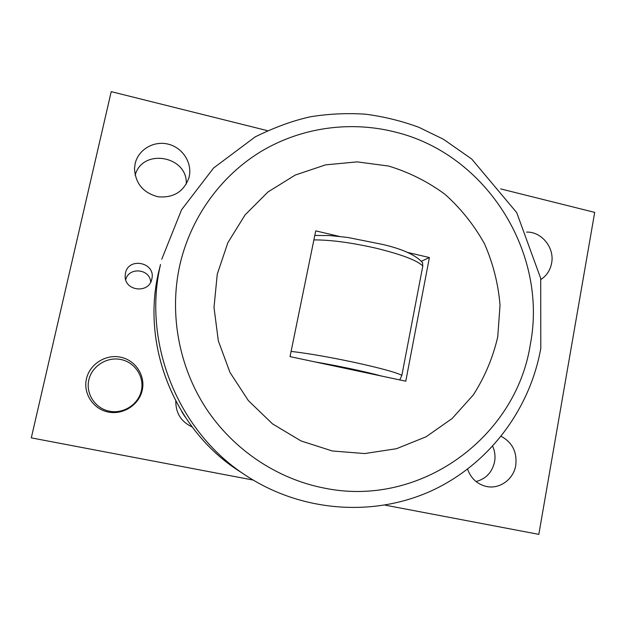 <?xml version="1.0" encoding="UTF-8"?>
<svg xmlns="http://www.w3.org/2000/svg" width="626" height="626" viewBox="0 0 626 626"><rect width="100%" height="100%" fill="white"/><g stroke="black" fill="none" stroke-linecap="round" stroke-linejoin="round"><path stroke-width="0.94" d="M332.281 450.97L364.668 453.56L396.469 448.709L426.087 436.792L452.097 418.544L473.279 394.967C484.767 377.016 492.92 357.649 497.748 336.851L500.033 305.144C498.257 283.821 493.069 263.358 484.477 243.749C474.054 225.039 460.892 208.56 444.984 194.295C427.785 181.642 408.989 172.22 388.597 166.046L357.18 161.876L325.567 164.873L295.331 175.014L268.022 191.932L245.095 214.875L227.841 242.747L217.261 274.149L214.006 307.436L218.317 340.81L229.992 372.462L248.405 400.656L272.529 423.888L301.012 440.931L332.281 450.97M526.599 232.097C541.662 231.534 554.769 247.873 551.616 263.178C550.238 270.236 546.67 275.667 540.903 279.486M476.057 481.55C486.042 478.851 492.224 472.239 494.603 461.714C495.518 456.362 494.884 451.221 492.693 446.299M501.215 436.345C512.397 442.496 517.24 452.183 515.746 465.408C513.531 479.712 498.891 489.9 485.494 486.253C476.793 483.796 470.83 478.115 467.591 469.21M189.201 176.634L188.841 178.066C183.629 191.806 173.418 198.043 158.182 196.799C143.291 192.949 135.396 183.559 134.504 168.629L135.13 163.722C138.213 149.637 153.73 140.506 168.104 144.121C182.526 147.533 192.362 162.721 189.201 176.634M88.822 379.974C85.574 393.848 95.293 408.543 109.44 411.212C123.541 414.083 138.471 404.349 141.39 390.561C144.512 376.813 134.989 362.313 120.967 359.52C106.991 356.523 91.865 366.061 88.822 379.974M142.258 390.139C139.16 404.772 123.322 415.108 108.345 412.057C93.313 409.232 82.992 393.613 86.443 378.886C89.682 364.113 105.747 353.995 120.583 357.18C135.466 360.153 145.568 375.545 142.258 390.139M151.821 278.993C149.293 293.829 124.723 291.364 125.145 276.222L125.458 273.186C128.541 256.621 155.929 262.568 151.86 278.82L151.821 278.993M192.096 426.916C181.204 421.807 175.765 413.215 175.789 401.141M184.92 416.681L181.775 411.697M267.482 130.662L111.225 91.639L31.3 437.871L253.1 480.04M385.029 505.127L538.822 534.361L594.7 212.386L500.659 188.895M150.663 282.177C150.248 268.765 128.682 266.606 125.701 279.759M186.266 184.122C188.027 155.905 142.258 147.705 135.146 175.303M422.487 262.474L422.808 266.066L401.869 375.342L399.771 379.919M421.564 261.183L429.397 257.552L405.773 381.195L290.034 356.624L315.739 230.877L339.151 236.37M407.057 252.309L429.397 257.552M238.983 470.955C175.147 430.148 141.179 346.585 158.464 272.725L160.522 264.493C142.102 343.158 178.363 432.347 246.354 475.799L238.983 470.955C175.092 430.062 141.194 346.687 158.464 272.733L158.464 272.725M324.331 488.116C420.625 508.046 516.082 437.097 530.316 344.519C548.251 252.544 486.081 153.777 394.756 131.937C349.942 120.646 300.887 127.438 260.51 151.805C220.321 176.415 190.249 218.184 179.592 266.136C169.216 314.135 178.879 366.625 206.024 408.293C233.404 449.812 277.161 478.984 324.331 488.116M422.808 266.066C417.393 260.463 401.728 254.492 375.819 248.146C351.1 242.567 330.458 239.821 313.892 239.915M401.869 375.342C395.882 372.298 379.7 367.9 353.33 362.149C328.22 356.867 307.476 353.291 291.098 351.413M381.57 376.054C365.827 371.711 337.156 365.615 315.003 361.922M246.354 475.799C301.795 512.037 373.135 517.115 430.868 491.089C488.562 464.782 529.823 409.819 540.786 348.392L540.707 278.382L516.708 212.613L471.675 158.988L443.349 139.207L418.763 127.258C401.587 120.959 383.902 116.608 365.717 114.214C347.399 112.97 329.135 113.799 310.919 116.694C293.555 120.411 274.978 127.141 255.189 136.883L213.568 168.018L181.556 209.773L161.758 259.242M422.667 262.771C415.977 255.181 402.667 249.078 382.744 244.461L347.641 237.434L329.957 235.564L314.8 235.454"/></g></svg>

